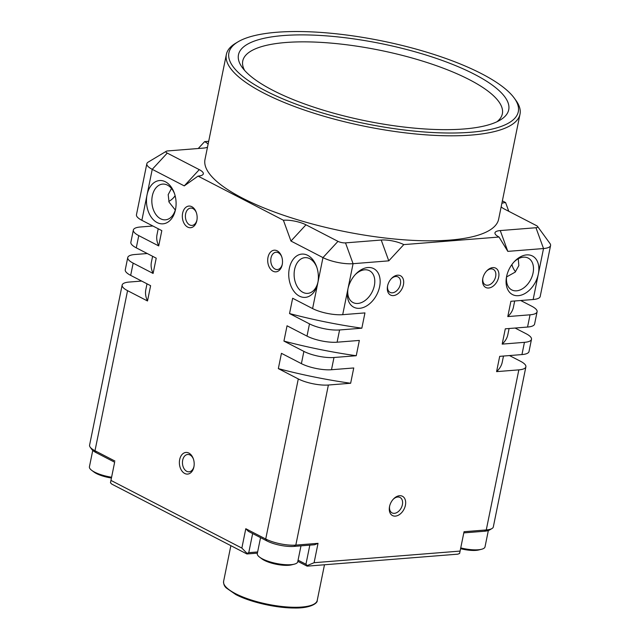 <?xml version="1.0" encoding="UTF-8"?>
<svg xmlns="http://www.w3.org/2000/svg" width="640" height="640" viewBox="0 0 640 640"><rect width="100%" height="100%" fill="white"/><g stroke="black" fill="none" stroke-linecap="round" stroke-linejoin="round"><path stroke-width="0.96" d="M300.984 545.848L297.736 561.792A20.632 5.896 -168.5 0 1 297.512 562.36A20.632 5.896 -168.5 0 1 294.224 564.184L291.456 564.872A17.624 5.032 -168.5 0 1 261.88 558.856L259.6 557.144A20.632 5.896 -168.5 0 1 257.304 553.568L260.544 537.64M294.224 564.184A20.632 5.896 -168.5 0 1 259.6 557.144M257.632 551.96L248.76 552.664L247.048 553.376L241.856 548.08L245.8 528.712L248.392 531.36L266.888 540.92A19.544 5.584 -168.5 0 0 293.976 546.408L314.608 544.76L318.032 543.336L314.096 562.704L307.248 565.568L305.944 564.24L298.064 560.168M309.832 545.144L305.944 564.24M297.824 561.352L307.12 566.152L457.896 554.152L459.608 553.44L464.048 531.712L486.272 529.944L484.432 531.248L463.816 532.888M307.12 566.152L307.248 565.568M314.096 562.704L460.112 551.088M337.984 241.36L322.968 257.6L290.96 241.048L283.4 220.24A16.288 4.656 -168.5 0 1 305.976 224.808L337.984 241.36A5.432 1.552 11.5 0 0 345.512 242.88L381.224 240.04A16.288 4.656 -168.5 0 1 403.792 244.608L499.024 237.032L507.816 251.376L543.528 248.536A21.712 6.2 11.5 0 0 550.576 245.512L540.2 296.488A21.712 6.2 -168.5 0 1 533.152 299.512L510.896 301.288L507.784 316.584L530.04 314.808A21.712 6.2 11.5 0 0 537.096 311.784L534.6 324.016A21.712 6.2 -168.5 0 1 527.552 327.048L505.296 328.816L502.184 344.112L524.44 342.336A21.712 6.2 11.5 0 0 531.488 339.312L529 351.544A21.712 6.2 -168.5 0 1 521.952 354.576L499.696 356.344L496.584 371.64L518.84 369.864A21.712 6.2 11.5 0 0 525.888 366.84L493.32 526.92A21.712 6.2 -168.5 0 1 491.984 528.536L489.576 529.976A19.544 5.584 -168.5 0 1 484.432 531.248M114.656 462.216L110.464 482.768L114.64 462.208L96.16 452.656A19.544 5.584 -168.5 0 1 91.832 449.432L90.184 447.16A21.712 6.2 -168.5 0 1 89.584 445.152L122.152 285.072A21.712 6.2 11.5 0 0 127.56 290.664L147.504 300.976L150.616 285.688L130.672 275.376A21.712 6.2 -168.5 0 1 125.264 269.784L127.752 257.544A21.712 6.2 11.5 0 0 133.16 263.136L153.104 273.448L156.216 258.16L136.272 247.84A21.712 6.2 -168.5 0 1 130.864 242.248L133.352 230.016A21.712 6.2 11.5 0 0 138.76 235.608L158.704 245.92L161.816 230.624L141.872 220.312A21.712 6.2 -168.5 0 1 136.464 214.72L146.832 163.744A21.712 6.2 11.5 0 0 152.24 169.336L184.256 185.888L198.04 176.104L283.4 220.24M247.048 553.376L246.92 553.968L257.392 553.136M110.464 482.768L111.76 484.096L246.92 553.968M110.968 480.416L241.856 548.08M248.76 552.664L252.648 533.56M141.872 220.312L147.056 194.824A21.712 14.768 85.5 0 1 165.432 181.792A21.712 14.768 85.5 0 1 174.288 193A21.712 14.768 85.5 0 1 175.576 209.192A21.712 14.768 85.5 0 1 175.512 209.536A21.712 14.768 85.5 0 1 157.136 222.576A21.712 14.768 85.5 0 1 147.056 194.824L152.24 169.336L167.256 153.096L199.272 169.64A16.288 4.656 -168.5 0 1 202.32 175.048A16.288 4.656 -168.5 0 1 198.04 176.104M342.696 314.672L347.88 289.184A21.712 14.664 -62.7 0 1 355.84 273.992A21.712 14.664 -62.7 0 1 367.904 267.528A21.712 14.664 -62.7 0 1 379.624 286.656A21.712 14.664 -62.7 0 1 359.608 308.312A21.712 14.664 -62.7 0 1 347.816 289.512A21.712 14.664 -62.7 0 1 347.88 289.184L353.072 263.696A21.712 6.2 11.5 0 1 322.968 257.6L317.784 283.088A21.712 14.768 85.5 0 1 299.408 296.128A21.712 14.768 85.5 0 1 289.328 268.376A21.712 14.768 85.5 0 1 307.704 255.344A21.712 14.768 85.5 0 1 316.56 266.552A21.712 14.768 85.5 0 1 317.856 282.744A21.712 14.768 85.5 0 1 317.784 283.088L312.6 308.576L292.648 298.264L289.536 313.56L309.488 323.872A21.712 6.2 11.5 0 0 339.584 329.968L361.84 328.192L364.952 312.904L342.696 314.672A21.712 6.2 -168.5 0 1 312.6 308.576M114.904 461.04L94.992 450.744A21.712 6.2 -168.5 0 1 90.184 447.16M318.032 543.336L295.816 545.104A21.712 6.2 -168.5 0 1 265.72 539.008L245.8 528.712M278.336 368.616L298.288 378.928A21.712 6.2 11.5 0 0 328.384 385.024L350.64 383.256L353.752 367.96L331.496 369.728A21.712 6.2 -168.5 0 1 301.4 363.64L281.448 353.328L278.336 368.616A181.864 51.952 -168.5 0 0 350.64 383.256M283.936 341.088L303.888 351.4A21.712 6.2 11.5 0 0 333.984 357.496L356.24 355.728L359.352 340.432L337.096 342.2A21.712 6.2 -168.5 0 1 307 336.112L287.048 325.792L283.936 341.088A181.864 51.952 -168.5 0 0 356.24 355.728M196.856 220.568A10.856 7.384 85.5 0 1 187.664 227.088A10.856 7.384 85.5 0 1 182.624 213.216A10.856 7.384 85.5 0 1 191.816 206.696A10.856 7.384 85.5 0 1 196.24 212.304A10.856 7.384 85.5 0 1 196.888 220.4A10.856 7.384 85.5 0 1 196.856 220.568M282.216 264.704A10.856 7.384 85.5 0 1 273.024 271.216A10.856 7.384 85.5 0 1 267.992 257.344A10.856 7.384 85.5 0 1 277.176 250.824A10.856 7.384 85.5 0 1 281.608 256.432A10.856 7.384 85.5 0 1 282.248 264.528A10.856 7.384 85.5 0 1 282.216 264.704M193.896 466.944A10.856 7.384 85.5 0 1 184.712 473.464A10.856 7.384 85.5 0 1 179.672 459.592A10.856 7.384 85.5 0 1 188.856 453.072A10.856 7.384 85.5 0 1 193.288 458.68A10.856 7.384 85.5 0 1 193.928 466.776A10.856 7.384 85.5 0 1 193.896 466.944M207.504 147.136A16.288 4.656 -168.5 0 1 203.376 148.096L167.672 150.936A5.432 1.552 11.5 0 0 166.24 151.296L148.168 162.128A21.712 6.2 11.5 0 0 146.832 163.744M158.704 245.92A181.864 51.952 -168.5 0 1 157.016 234.64L158.208 228.76M152.864 226L140.4 226.992A21.712 6.2 11.5 0 0 133.352 230.016M153.104 273.448A181.864 51.952 -168.5 0 1 151.408 262.168L152.608 256.288M147.264 253.528L134.8 254.52A21.712 6.2 11.5 0 0 127.752 257.544M147.504 300.976A181.864 51.952 -168.5 0 1 145.808 289.704L147.008 283.816M141.664 281.056L129.2 282.048A21.712 6.2 11.5 0 0 122.152 285.072M173.056 198.256A21.712 14.664 117.3 0 0 175.12 195.704M198.256 148.504L204.616 141.632A16.288 4.656 -168.5 0 1 208.104 144.168M208.688 141.312L204.616 141.632M511.92 264.528A21.712 14.768 -94.5 0 0 512.496 266.504M501.872 203.336A16.288 4.656 -168.5 0 1 505.6 202.56L502.368 200.888M505.6 202.56L508.776 211.304M537.096 311.784A21.712 6.2 11.5 0 0 531.688 306.192L520.688 300.504M531.488 339.312A21.712 6.2 11.5 0 0 526.088 333.72L515.088 328.04M525.888 366.84A21.712 6.2 11.5 0 0 520.48 361.248L509.488 355.568M499.024 237.032A16.288 4.656 -168.5 0 1 495.416 234.344A16.288 4.656 -168.5 0 1 500.256 230.568L535.968 227.728A5.432 1.552 11.5 0 0 537.576 226.464A5.432 1.552 11.5 0 0 536.376 225.568L504.368 209.024A16.288 4.656 -168.5 0 1 501.16 206.808M166.24 151.296A5.432 1.552 11.5 0 0 167.256 153.096M520.008 114.184L498.64 219.2A149.832 42.808 -168.5 0 1 400.36 239.536A149.832 42.808 -168.5 0 1 242.304 198.048A149.832 42.808 -168.5 0 1 204.992 159.464L226.36 54.44A149.832 42.808 11.5 0 0 263.672 93.032A149.832 42.808 11.5 0 0 421.728 134.52A149.832 42.808 11.5 0 0 520.008 114.184A149.832 42.808 11.5 0 0 515.872 100.32L514.224 98.048A147.656 42.184 11.5 0 0 481.52 73.688A147.656 42.184 11.5 0 0 237.992 41.848A147.656 42.184 11.5 0 0 265.672 90.864A147.656 42.184 11.5 0 0 441.52 132.888A147.656 42.184 11.5 0 0 514.224 98.048M535.968 227.728L543.528 248.536L538.336 274.024A21.712 14.664 -62.7 0 1 518.32 295.68A21.712 14.664 -62.7 0 1 506.528 276.88A21.712 14.664 -62.7 0 1 514.552 261.368A21.712 14.664 -62.7 0 1 526.616 254.896A21.712 14.664 -62.7 0 1 538.336 274.024L533.152 299.512M403.792 244.608L388.776 260.848L353.072 263.696L345.512 242.88M492.8 267.616A10.856 7.328 -62.7 0 1 498.664 277.184A10.856 7.328 -62.7 0 1 488.648 288.008A10.856 7.328 -62.7 0 1 482.76 278.616A10.856 7.328 -62.7 0 1 486.768 270.856A10.856 7.328 -62.7 0 1 492.8 267.616M397.568 275.2A10.856 7.328 -62.7 0 1 403.432 284.76A10.856 7.328 -62.7 0 1 393.424 295.592A10.856 7.328 -62.7 0 1 387.528 286.192A10.856 7.328 -62.7 0 1 391.536 278.432A10.856 7.328 -62.7 0 1 397.568 275.2M399.552 495.72A10.856 7.328 -62.7 0 1 405.408 505.28A10.856 7.328 -62.7 0 1 395.4 516.112A10.856 7.328 -62.7 0 1 389.504 506.712A10.856 7.328 -62.7 0 1 393.52 498.952A10.856 7.328 -62.7 0 1 399.552 495.72M550.576 245.512A21.712 6.2 11.5 0 0 549.976 243.504L537.576 226.464M514.688 300.984L513.432 307.16A181.864 51.952 -168.5 0 1 507.784 316.584M509.088 328.512L507.832 334.688A181.864 51.952 -168.5 0 1 502.184 344.112M503.488 356.04L502.232 362.216A181.864 51.952 -168.5 0 1 496.584 371.64M491.984 528.536A21.712 6.2 -168.5 0 1 486.272 529.944L518.84 369.864M361.84 328.192A181.864 51.952 -168.5 0 1 289.536 313.56M355.264 274.608A17.912 12.096 -62.7 0 1 364.688 269.808A17.912 12.096 -62.7 0 1 369.488 270.72A17.912 12.096 -62.7 0 1 373.424 288.936A17.912 12.096 -62.7 0 1 357.84 303.456A17.912 12.096 -62.7 0 1 353.04 302.544A17.912 12.096 -62.7 0 1 347.984 288.688M317.984 281.984A17.912 12.184 85.5 0 1 307.752 293.368A17.912 12.184 85.5 0 1 294.6 269.448A17.912 12.184 85.5 0 1 304.912 257.656A17.912 12.184 85.5 0 1 316.816 267.288M513.984 261.976A17.912 12.096 -62.7 0 1 523.4 257.176A17.912 12.096 -62.7 0 1 528.208 258.088A17.912 12.096 -62.7 0 1 532.136 276.304A17.912 12.096 -62.7 0 1 516.552 290.824A17.912 12.096 -62.7 0 1 511.752 289.912A17.912 12.096 -62.7 0 1 506.704 276.064M518.264 258.784L518.84 265.608L515.2 272.112L506.584 276.936M511.84 264.632A17.912 12.184 -94.5 0 0 512.248 265.848A17.912 12.184 -94.5 0 0 515.544 271.768M486.44 271.208A8.688 5.864 -62.7 0 1 490.96 268.92A8.688 5.864 -62.7 0 1 493.288 269.36A8.688 5.864 -62.7 0 1 495.2 278.192A8.688 5.864 -62.7 0 1 487.64 285.24A8.688 5.864 -62.7 0 1 485.312 284.792A8.688 5.864 -62.7 0 1 482.856 278.136M391.208 278.784A8.688 5.864 -62.7 0 1 395.736 276.504A8.688 5.864 -62.7 0 1 398.064 276.944A8.688 5.864 -62.7 0 1 399.968 285.776A8.688 5.864 -62.7 0 1 392.416 292.816A8.688 5.864 -62.7 0 1 390.088 292.376A8.688 5.864 -62.7 0 1 387.624 285.72M393.192 499.304A8.688 5.864 -62.7 0 1 397.712 497.024A8.688 5.864 -62.7 0 1 400.04 497.464A8.688 5.864 -62.7 0 1 401.944 506.296A8.688 5.864 -62.7 0 1 394.392 513.336A8.688 5.864 -62.7 0 1 392.064 512.896A8.688 5.864 -62.7 0 1 389.608 506.24M237.992 41.848L235.584 43.296A149.832 42.808 11.5 0 0 226.36 54.44M272.816 90.296A137.888 39.392 -168.5 0 1 242.28 67.544A137.888 39.392 -168.5 0 1 310.168 35.008A137.888 39.392 -168.5 0 1 474.384 74.256A137.888 39.392 -168.5 0 1 500.232 120.024A137.888 39.392 -168.5 0 1 272.816 90.296M244.632 70.44A132.456 37.84 -168.5 0 1 242.76 60.968A132.456 37.84 -168.5 0 1 329.648 42.992A132.456 37.84 -168.5 0 1 469.376 79.672A132.456 37.84 -168.5 0 1 502.36 113.784A132.456 37.84 -168.5 0 1 496.936 121.768M168.776 201.448A17.912 12.096 117.3 0 0 173.592 197.72A17.912 12.096 117.3 0 0 175.168 195.896M175.712 208.424A17.912 12.184 85.5 0 1 165.48 219.816A17.912 12.184 85.5 0 1 152.32 195.888A17.912 12.184 85.5 0 1 162.64 184.104A17.912 12.184 85.5 0 1 174.544 193.728M175.296 210.024L169.048 202.136L168.192 194.632L171.496 188.464M196.96 219.96A8.688 5.904 85.5 0 1 192.016 225.424A8.688 5.904 85.5 0 1 185.632 213.824A8.688 5.904 85.5 0 1 190.64 208.104A8.688 5.904 85.5 0 1 196.384 212.72M282.328 264.088A8.688 5.904 85.5 0 1 277.376 269.552A8.688 5.904 85.5 0 1 271 257.952A8.688 5.904 85.5 0 1 276 252.24A8.688 5.904 85.5 0 1 281.752 256.856M194.008 466.336A8.688 5.904 85.5 0 1 189.056 471.8A8.688 5.904 85.5 0 1 182.68 460.2A8.688 5.904 85.5 0 1 187.68 454.48A8.688 5.904 85.5 0 1 193.432 459.096M111.584 477.232A20.632 5.896 -168.5 0 1 98.264 473.736A20.632 5.896 -168.5 0 1 91.72 470.352A20.632 5.896 -168.5 0 1 89.424 466.776L92.752 450.424M111.432 478.008A17.624 5.032 -168.5 0 1 99.592 474.952A17.624 5.032 -168.5 0 1 94 472.056L91.72 470.352M488.344 530.528L485.016 546.888A20.632 5.896 -168.5 0 1 481.504 549.28A20.632 5.896 -168.5 0 1 461.184 548.016A20.632 5.896 -168.5 0 1 460.76 547.912M481.504 549.28L478.736 549.968A17.624 5.032 -168.5 0 1 461.384 548.88A17.624 5.032 -168.5 0 1 460.6 548.688M223.608 581.344C223.464 584.032 224.352 586.224 226.264 587.936L235.8 594.552C249.92 602.032 275.736 607.992 294.008 608C310.408 608.456 317.856 603.152 317.232 600.4A47.776 13.648 -168.5 0 1 285.896 606.88A47.776 13.648 -168.5 0 1 235.504 593.648A47.776 13.648 -168.5 0 1 223.608 581.344L230.864 545.664M136.272 247.84L138.76 235.608M130.672 275.376L133.16 263.136M96.16 452.656L94.992 450.744L127.56 290.664M298.288 378.928L265.72 539.008L266.888 540.92M303.888 351.4L301.4 363.64M309.488 323.872L307 336.112M507.816 251.376L500.256 230.568M337.096 342.2L339.584 329.968M331.496 369.728L333.984 357.496M293.976 546.408L295.816 545.104L328.384 385.024M524.44 342.336L521.952 354.576M530.04 314.808L527.552 327.048M381.224 240.04L388.776 260.848M290.96 241.048L305.976 224.808M199.272 169.64L184.256 185.888M317.232 600.4L324.48 564.768"/></g></svg>
